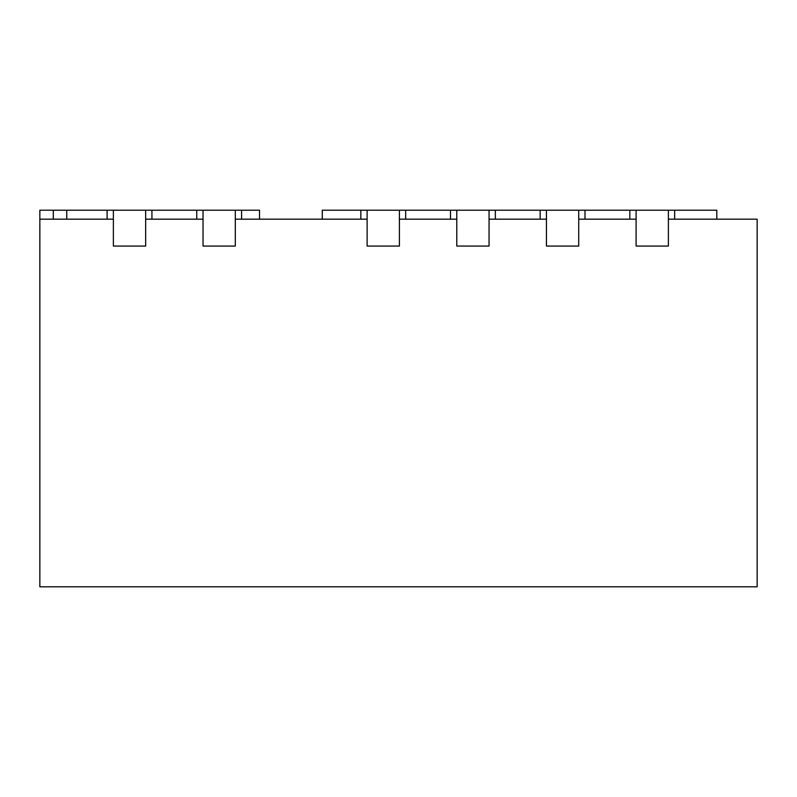 <?xml version="1.0" encoding="UTF-8"?>
<svg xmlns="http://www.w3.org/2000/svg" width="797" height="797" viewBox="0 0 797 797"><rect width="100%" height="100%" fill="white"/><g stroke="black" fill="none" stroke-linecap="round" stroke-linejoin="round"><path stroke-width="1.2" d="M107.097 210.209L39.85 210.209L39.85 219.175L113.373 219.175L113.373 246.074L113.373 210.209L107.097 210.209L107.097 219.175M259.523 219.175L259.523 210.209L113.373 210.209M66.749 219.175L66.749 210.209M203.036 210.209L203.036 246.074L235.314 246.074L203.036 246.074L203.036 219.175L145.652 219.175L145.652 246.074L113.373 246.074L145.652 246.074L145.652 210.209M151.928 219.175L151.928 210.209M196.759 219.175L196.759 210.209M716.802 219.175L716.802 210.209L367.118 210.209L367.118 246.074L399.397 246.074L367.118 246.074L367.118 219.175L235.314 219.175L235.314 246.074L235.314 210.209M241.591 219.175L241.591 210.209M367.118 210.209L322.287 210.209L322.287 219.175M360.842 219.175L360.842 210.209M456.781 210.209L456.781 246.074L489.059 246.074L456.781 246.074L456.781 219.175L399.397 219.175L399.397 246.074L399.397 210.209M405.673 219.175L405.673 210.209M450.504 219.175L450.504 210.209M546.443 210.209L546.443 246.074L578.722 246.074L546.443 246.074L546.443 219.175L489.059 219.175L489.059 246.074L489.059 210.209M495.335 219.175L495.335 210.209M540.167 219.175L540.167 210.209M636.106 210.209L636.106 246.074L668.384 246.074L636.106 246.074L636.106 219.175L578.722 219.175L578.722 246.074L578.722 210.209M584.998 219.175L584.998 210.209M629.829 219.175L629.829 210.209M39.85 219.175L39.85 586.791L757.15 586.791L757.15 219.175L668.384 219.175L668.384 246.074L668.384 210.209M674.661 219.175L674.661 210.209M53.299 219.175L53.299 210.209"/></g></svg>
